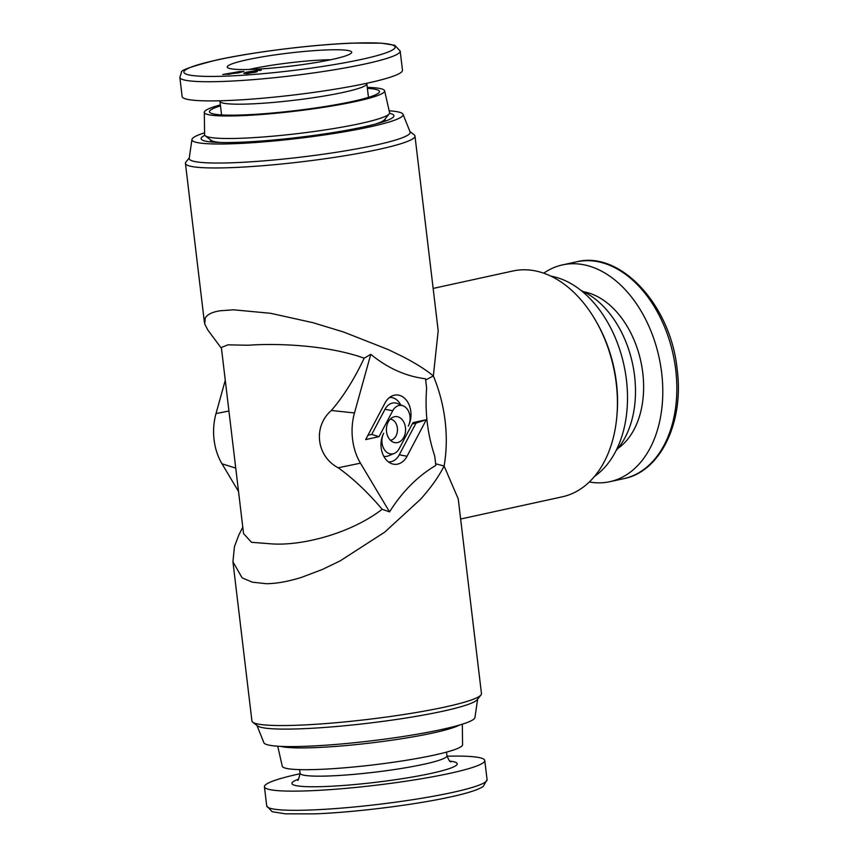 <?xml version="1.0" encoding="UTF-8"?>
<svg xmlns="http://www.w3.org/2000/svg" width="857" height="857" viewBox="0 0 857 857"><rect width="100%" height="100%" fill="white"/><g stroke="black" fill="none" stroke-linecap="round" stroke-linejoin="round"><path stroke-width="1.29" d="M243.195 578.336L252.322 582.16L266.216 583.703C276.661 583.638 288.616 581.453 302.082 577.168L322.221 569.53L340.047 560.949L384.675 532.176L420.594 499.213C430.953 487.676 438.784 476.61 444.097 466.026L458.238 498.881L481.463 693.613A115.577 12.169 -6.8 0 1 480.97 694.963A115.577 12.169 -6.8 0 1 445.372 706.939A115.577 12.169 -6.8 0 1 327.513 723.437A115.577 12.169 -6.8 0 1 252.729 722.183A115.577 12.169 -6.8 0 1 251.926 720.983L232.943 561.785L241.867 577.436L243.195 578.336M242.788 527.162L238.824 535.004L234.443 546.605L232.943 561.785M364.182 358.194C354.187 379.287 343.25 396.716 331.359 410.482C312.837 426.379 316.362 456.342 338.194 467.772C352.977 478.345 367.642 492.186 382.19 509.272C349.838 534.093 301.15 545.973 271.755 543.884L251.487 542.299L243.549 533.6L221.363 347.492L227.919 344.835L248.069 345.242C276.736 343.154 327.053 344.9 364.182 358.194L370.77 354.327C387.739 368.231 405.993 376.373 425.511 378.773L426.636 388.2C424.804 411.746 427.493 434.328 434.713 455.956L435.838 465.383C417.659 476.171 402.233 491.682 389.56 511.886L360.465 463.176A50.852 37.258 -90.3 0 1 354.477 412.956L370.77 354.327M425.65 379.994L433.353 375.923L432.646 375.345C425.426 369.496 415.774 363.422 403.701 357.112L388.146 349.538L343.571 332.002L312.976 322.693L270.619 313.298L233.554 309.805L219.96 310.791C212.129 312.077 207.223 314.487 205.251 318.022L204.705 324L207.93 330.181L221.47 348.37M460.637 519.021L562.256 496.824A115.577 77.73 -102.3 0 0 616.89 415.966A115.577 77.73 -102.3 0 0 596.301 321.707A115.577 77.73 -102.3 0 0 523.981 269.784A115.577 77.73 -102.3 0 0 512.925 270.994L433.139 288.423M252.729 722.183L257.464 725.868A111.281 11.719 -6.8 0 0 329.463 727.079A111.281 11.719 -6.8 0 0 442.951 711.192A111.281 11.719 -6.8 0 0 477.231 699.666L480.97 694.963M256.961 725.472L263.87 742.698A106.332 11.195 -6.8 0 0 329.495 744.937A106.332 11.195 -6.8 0 0 441.762 729.468A106.332 11.195 -6.8 0 0 474.96 717.523L477.628 699.162M409.946 131.528L414.177 134.817A115.577 12.169 173.2 0 1 414.97 136.017A115.577 12.169 173.2 0 1 378.88 149.354A115.577 12.169 173.2 0 1 255.354 166.279A115.577 12.169 173.2 0 1 185.444 163.387A115.577 12.169 173.2 0 1 185.937 162.037L189.268 157.838M388.221 421.976A13.08 9.588 89.7 0 0 393.288 442.191A13.08 9.588 89.7 0 0 403.776 437.327A13.08 9.588 89.7 0 0 403.786 422.051A13.08 9.588 89.7 0 0 393.181 417.134A13.08 9.588 89.7 0 0 388.221 421.976M390.396 440.241A10.605 7.767 89.7 0 0 396.009 435.902A10.605 7.767 89.7 0 0 396.748 425.243A10.605 7.767 89.7 0 0 390.299 419.105M389.174 110.799A106.332 11.195 173.2 0 1 403.026 114.302L410.117 131.967A111.281 11.719 173.2 0 1 375.452 145.133A111.281 11.719 173.2 0 1 255.075 161.523A111.281 11.719 173.2 0 1 189.204 158.309L191.947 139.477A106.332 11.195 173.2 0 1 204.587 132.814M403.026 114.302A106.332 11.195 173.2 0 1 369.903 126.879A106.332 11.195 173.2 0 1 254.883 142.551A106.332 11.195 173.2 0 1 191.947 139.477M389.549 113.285A97.087 10.22 173.2 0 1 393.931 115.716A97.087 10.22 173.2 0 1 363.614 126.911A97.087 10.22 173.2 0 1 259.842 141.126A97.087 10.22 173.2 0 1 201.116 138.705A97.087 10.22 173.2 0 1 204.812 135.32M594.576 476.342A106.332 71.506 -102.3 0 0 623.928 365.05A106.332 71.506 -102.3 0 0 550.837 276.125M616.89 415.966L617.051 414.092A111.281 74.838 -102.3 0 0 597.222 323.335L596.301 321.707M238.535 491.49L221.995 463.798A50.852 37.258 -90.3 0 1 216.007 413.577L225.273 380.251M400.626 404.815A17.151 12.555 89.7 0 0 389.517 397.487M367.964 435.227L371.702 434.413L384.975 409.314A15.555 11.398 -90.3 0 1 397.444 403.529L403.219 405.875A13.08 9.588 -90.3 0 1 408.296 426.079A19.625 14.376 89.7 0 0 408.307 403.176A19.625 14.376 89.7 0 0 392.399 395.805A19.625 14.376 89.7 0 0 384.964 403.069L365.66 439.587L379.03 436.674L392.742 410.739A13.08 9.588 -90.3 0 1 403.219 405.875M371.702 434.413L379.03 436.674M388.414 461.88A17.151 12.555 89.7 0 0 399.266 454.81L416.009 423.133L426.336 419.705L412.967 422.63L399.255 448.565A13.08 9.588 -90.3 0 1 394.306 453.407L388.542 455.806A15.555 11.398 -90.3 0 1 383.818 456.363M416.009 423.133L412.271 423.947M394.306 453.407A13.08 9.588 -90.3 0 1 383.7 448.49A13.08 9.588 -90.3 0 1 383.7 433.214A19.625 14.376 89.7 0 0 391.306 463.541A19.625 14.376 89.7 0 0 407.043 456.235L426.336 419.705M382.19 509.272L389.56 511.886M414.97 136.017L438.195 330.748L433.353 375.923A115.577 77.73 77.7 0 1 444.097 466.026L435.645 463.755M616.183 450.428A90.799 61.061 -102.3 0 0 634.587 375.944A90.799 61.061 -102.3 0 0 581.282 290.673M589.327 481.977A110.949 74.623 -102.3 0 0 609.83 481.698A110.949 74.623 -102.3 0 0 661.679 372.956A110.949 74.623 -102.3 0 0 562.471 264.899A110.949 74.623 -102.3 0 0 543.724 273.19M246.805 59.84A62.668 6.599 173.2 0 1 315.526 50.542A62.668 6.599 173.2 0 1 351.627 52.641A62.668 6.599 173.2 0 1 332.12 59.454A62.668 6.599 173.2 0 1 266.913 68.496A62.668 6.599 173.2 0 1 227.405 67.446A62.668 6.599 173.2 0 1 246.805 59.84M249.269 69.46A57.323 6.042 173.2 0 1 251.53 68.946A57.323 6.042 173.2 0 1 330.845 59.733M367.824 83.043A110.949 11.687 173.2 0 1 249.237 99.294A110.949 11.687 173.2 0 1 182.123 96.52L179.841 77.344A110.949 11.687 173.2 0 0 246.955 80.119A110.949 11.687 173.2 0 0 365.543 63.868A110.949 11.687 173.2 0 0 400.187 51.077L402.469 70.242A110.949 11.687 173.2 0 1 367.824 83.043M248.123 73.488L254.797 71.731L254.883 72.384M253.951 72.599L252.944 71.592L247.084 72.588L246.248 73.616M247.084 72.588L248.091 73.22M258.343 69.92L260.603 70.488L257.111 70.285L248.851 71.924L254.55 71.185C257.689 71.088 258.236 71.367 256.189 72.009L246.966 73.584L243.742 73.359L246.184 72.234L258.385 70.274M261.246 70.07L260.603 70.488M257.379 71.399L256.189 72.009M246.27 72.931L246.184 72.234M243.902 71.377L238.46 72.899L222.734 74.527L239.478 71.57L243.924 71.559M237.882 71.956L228.101 73.723L237.882 71.956M239.124 72.738L239.049 72.095M227.887 73.948L238.739 72.331L227.941 74.441M226.173 74.441L226.098 73.766M239.596 72.62L239.478 71.57M300.111 773.732A110.949 11.687 -6.8 0 0 299.072 773.957A110.949 11.687 -6.8 0 0 264.427 786.758A110.949 11.687 -6.8 0 0 331.541 789.522A110.949 11.687 -6.8 0 0 450.129 773.282A110.949 11.687 -6.8 0 0 484.773 760.48A110.949 11.687 -6.8 0 0 447.033 756.206M220.71 142.487A87.843 9.256 173.2 0 1 211.122 140.344L205.262 135.781A93.156 9.813 173.2 0 1 204.609 134.71L204.309 112.288A90.799 9.566 173.2 0 1 220.367 104.897M367.267 87.382A90.799 9.566 173.2 0 1 384.611 90.788L389.592 112.642A93.156 9.813 173.2 0 1 389.217 113.852A93.156 9.813 173.2 0 1 360.529 123.504A93.156 9.813 173.2 0 1 265.531 136.799A93.156 9.813 173.2 0 1 205.262 135.781M384.611 90.788A90.799 9.566 173.2 0 1 356.287 101.362A90.799 9.566 173.2 0 1 258.782 114.699A90.799 9.566 173.2 0 1 204.309 112.288M389.217 113.852L384.589 119.659A87.843 9.256 173.2 0 1 375.773 123.997M367.385 88.378A85.625 9.02 173.2 0 1 352.763 101.383A85.625 9.02 173.2 0 1 241.985 114.977A85.625 9.02 173.2 0 1 220.485 105.893M280.646 746.372A93.156 9.813 -6.8 0 0 433.192 732.928A93.156 9.813 -6.8 0 0 459.513 725.043M277.722 746.201L282.285 766.212A90.799 9.566 -6.8 0 0 337.647 768.343A90.799 9.566 -6.8 0 0 434.231 755.081A90.799 9.566 -6.8 0 0 462.587 744.712L462.319 724.186M235.75 468.104L221.995 463.798M228.937 411.017L216.007 413.577M384.975 409.314L392.742 410.739M399.266 454.81L407.043 456.235M338.194 467.772L360.465 463.176M331.359 410.482L354.477 412.956M675.723 369.892A110.949 74.623 -102.3 0 0 576.515 261.835C620.329 250.34 670.87 305.242 677.159 369.356C684.207 422.147 660.533 471.65 623.875 478.635A110.949 74.623 -102.3 0 0 675.723 369.892M617.876 448.447A83.215 55.962 -102.3 0 0 642.793 373.041A83.215 55.962 -102.3 0 0 583.649 291.766M361.847 59.326A106.332 11.195 173.2 0 1 212.59 76.434A106.332 11.195 173.2 0 1 217.089 59.969A106.332 11.195 173.2 0 1 366.346 42.85A106.332 11.195 173.2 0 1 361.847 59.326M366.796 83.268L366.839 83.75A73.97 7.788 173.2 0 1 343.743 92.288A73.97 7.788 173.2 0 1 264.684 103.119A73.97 7.788 173.2 0 1 219.938 101.276L221.567 114.913M452.421 792.457A110.949 11.687 -6.8 0 0 487.065 779.656L483.198 786.501C477.799 789.94 466.819 793.432 450.257 796.989C414.445 804.948 353.93 812.457 314.283 813.882L285.274 813.829L272.13 811.697L266.72 805.923A110.949 11.687 -6.8 0 0 333.834 808.697A110.949 11.687 -6.8 0 0 452.421 792.457M298.429 779.174A83.215 8.763 -6.8 0 0 327.481 786.426A83.215 8.763 -6.8 0 0 431.253 773.368A83.215 8.763 -6.8 0 0 449.946 761.112M297.529 780.063C297.947 781.338 298.782 779.067 300.068 773.25A73.97 7.788 -6.8 0 0 344.814 775.092A73.97 7.788 -6.8 0 0 423.861 764.262A73.97 7.788 -6.8 0 0 446.968 755.724L446.529 752.103M204.427 322.586L185.444 163.387M576.515 261.835L562.471 264.899M623.875 478.635L609.83 481.698M400.187 51.077L394.777 45.303L381.633 43.171L352.613 43.118C312.976 44.543 252.461 52.052 216.639 60.011C191.593 66.364 179.863 70.51 181.448 72.459L179.841 77.344M366.839 83.75L368.467 97.398M487.065 779.656L484.773 760.48M300.068 773.25L299.629 769.618M446.968 755.724C448.854 760.448 450.204 762.462 451.028 761.755M266.72 805.923L264.427 786.758M210.576 139.916L210.822 141.93M385.018 119.123L385.264 121.126"/></g></svg>

